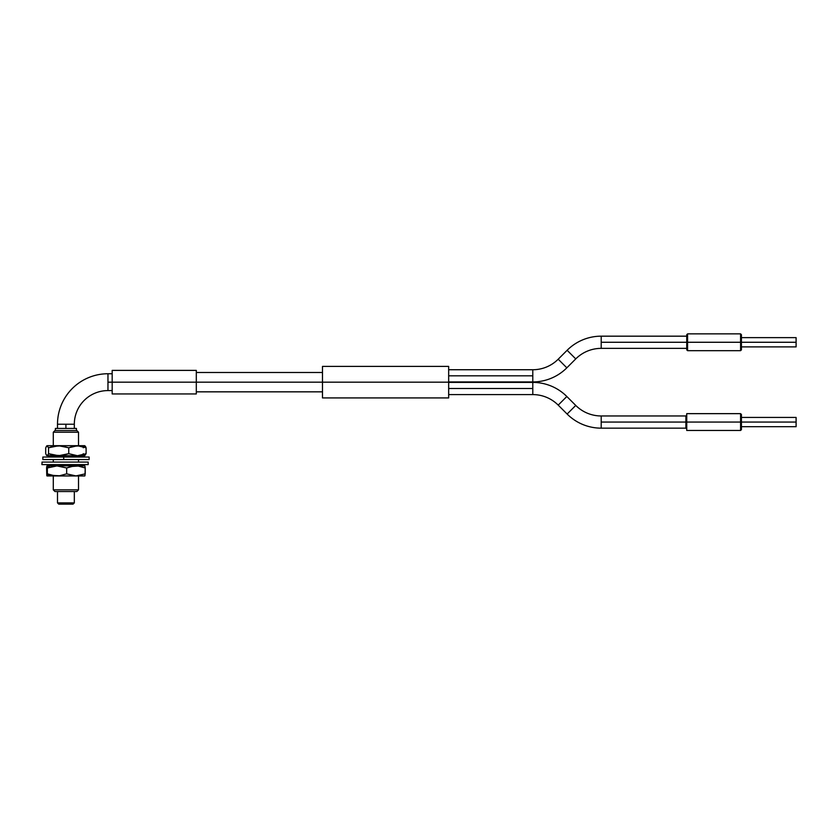 <?xml version="1.0" encoding="UTF-8"?>
<svg xmlns="http://www.w3.org/2000/svg" width="838" height="838" viewBox="0 0 838 838"><rect width="100%" height="100%" fill="white"/><g stroke="black" fill="none" stroke-linecap="round" stroke-linejoin="round"><path stroke-width="1.26" d="M57.497 502.884L58.754 504.141L73.053 504.141L74.32 502.884L57.497 502.884L74.32 502.884L74.32 491.529L74.32 502.884L73.053 504.141L58.754 504.141L57.497 502.884L57.497 491.529L57.497 502.884M53.286 489.842L54.973 491.529L76.845 491.529L78.521 489.842L53.286 489.842L78.521 489.842L78.521 475.963L78.521 489.842L76.845 491.529L54.973 491.529L53.286 489.842L53.286 475.963L53.286 489.842M78.521 432.219L76.845 430.533L54.973 430.533L53.286 432.219L78.521 432.219L53.286 432.219L53.286 445.68L53.286 432.219L54.973 430.533L76.845 430.533L78.521 432.219L78.521 445.68L78.521 432.219M76.426 430.533L76.426 428.438L55.392 428.438L55.392 430.533L55.392 428.438L76.426 428.438L76.426 430.533M78.521 465.865L78.521 464.608L78.521 465.865M78.521 462.084L78.521 459.559L78.521 462.084M78.521 457.035L78.521 455.778L78.521 457.035M53.286 455.778L53.286 457.035L53.286 455.778M53.286 459.559L53.286 462.084L53.286 459.559M53.286 464.608L53.286 465.865L53.286 464.608M85.026 466.483L84.774 465.865L49.903 465.865L47.357 467.971L56.974 465.918L66.663 467.971L73.566 466.064L78.301 466.064L85.214 467.971L84.837 465.918M46.781 475.356L46.593 467.971L46.781 475.356M46.949 475.9L49.903 475.963L47.357 473.858L46.876 475.775M85.026 475.356L85.214 467.971L85.214 473.858L75.944 475.911L66.663 473.858L59.498 475.764L52.113 475.356L47.357 473.858L47.357 467.971L47.357 473.858L49.903 475.963L84.764 475.963M47.169 475.356L46.98 475.911M46.876 466.064L46.593 467.971L46.97 465.918L47.357 467.971L56.974 465.918L66.663 467.971L66.663 473.858L66.663 467.971L71.209 466.483L78.301 466.064L85.214 467.971M47.357 467.971L49.903 465.865L47.033 465.865L84.764 465.865M47.043 475.963L84.858 475.9M85.214 473.858L75.944 475.911L66.663 473.858L59.498 475.764L54.564 475.775L47.357 473.858M46.97 465.918L47.169 466.473M41.984 464.608L88.168 464.608L88.168 462.084L42.047 462.084L42.047 464.608L88.084 464.608M41.984 462.084L88.084 462.084M41.9 464.608L42.047 462.084L41.9 464.608M89.017 457.035L63.698 457.035L63.698 459.559L89.121 459.559L89.121 457.035L42.968 457.035M89.017 459.559L42.968 459.559M63.698 457.035L42.853 457.035L42.853 459.559L63.698 459.559L63.698 457.035M83.968 446.287L83.266 447.785L83.968 446.287M48.478 445.68L84.774 445.68L83.339 445.68L86.105 447.785L85.413 446.287L86.105 447.785L86.105 453.672L77.463 455.725L68.747 453.672L58.639 455.725L48.541 453.672L47.494 455.579L46.237 454.898M45.702 447.785L47.117 445.732L48.541 447.785L48.541 453.672L47.85 455.16L46.76 455.579L45.702 453.672L45.702 447.785L45.702 453.672M46.802 455.61L83.339 455.778L86.105 453.672L77.463 455.725L68.747 453.672L61.226 455.579L53.538 455.17L48.541 453.672L48.541 447.785L53.538 446.287L61.226 445.868L68.747 447.785L68.747 453.672L68.747 447.785L73.011 446.287L79.631 445.868L86.105 447.785L83.339 445.68L47.399 445.68M83.266 453.672L83.957 455.16L83.266 453.672M48.478 455.778L83.339 455.778L86.105 453.672L84.68 455.725L86.105 453.672L86.105 447.785L77.4 445.732L68.747 447.785L58.639 445.732L48.541 447.785L47.117 445.732M83.339 455.778L84.774 455.778L83.339 455.778M46.237 446.56L46.76 445.879M112.177 393.944L112.177 370.386L112.177 382.17L107.966 382.17L107.966 390.581A33.646 33.646 0 0 0 74.32 424.227L57.497 424.227A50.479 50.479 0 0 1 107.966 373.748L107.966 382.17L107.966 373.748A50.479 50.479 0 0 0 57.497 424.227L74.32 424.227A33.646 33.646 0 0 1 107.966 390.581L107.966 382.17L196.302 382.17L196.302 370.386L196.302 382.17L112.177 382.17L112.177 393.944L196.302 393.944L196.302 382.17L196.302 393.944M65.909 424.227L65.909 428.438L65.909 424.227M567.127 350.284A48.185 48.185 0 0 1 601.202 336.174L601.202 342.271L687.579 342.271L687.579 333.859L687.579 342.271L741.421 342.271L741.421 334.697L741.421 342.271L796.1 342.271L796.1 337.641L796.1 342.271L741.421 342.271L741.421 349.844L740.583 333.859L740.583 342.271L687.579 342.271L687.579 350.682L687.579 342.271L601.202 342.271L601.202 336.174A48.185 48.185 0 0 0 567.127 350.284L558.202 359.209A35.94 35.94 0 0 1 532.79 369.736L532.79 381.929A48.133 48.133 0 0 0 566.834 367.83L558.202 359.209L566.834 367.83L575.748 358.905L567.127 350.284L575.748 358.905L566.834 367.83A48.133 48.133 0 0 1 532.79 381.929L532.79 369.736A35.94 35.94 0 0 0 558.202 359.209L567.127 350.284M601.202 348.367A35.992 35.992 0 0 0 575.748 358.905A35.992 35.992 0 0 1 601.202 348.367L601.202 342.271L601.202 348.367L686.741 348.367M686.741 430.47L686.741 413.647L685.893 428.155L685.893 415.962L685.893 422.059L601.202 422.059L601.202 428.155A48.185 48.185 0 0 1 567.127 414.045L558.202 405.121L566.834 396.5L575.748 405.424L567.127 414.045A48.185 48.185 0 0 0 601.202 428.155L601.202 415.962A35.992 35.992 0 0 1 575.748 405.424L566.834 396.5L558.202 405.121A35.94 35.94 0 0 0 532.79 394.593L532.79 382.4A48.133 48.133 0 0 1 566.834 396.5A48.133 48.133 0 0 0 532.79 382.4L532.79 388.497L448.665 388.497L532.79 388.497L532.79 394.593A35.94 35.94 0 0 1 558.202 405.121L567.127 414.045L575.748 405.424A35.992 35.992 0 0 0 601.202 415.962L601.202 422.059L741.421 422.059L741.421 414.485L741.421 422.059L796.1 422.059L796.1 417.439L796.1 422.059L741.421 422.059L741.421 429.632L740.583 413.647L740.583 422.059L686.741 422.059L686.741 430.47L740.583 430.47L740.583 422.059L740.583 430.47L741.421 429.632M686.741 334.697L686.741 349.844L686.741 334.697L687.579 333.859L740.583 333.859L741.421 334.697M448.665 375.833L532.79 375.833L448.665 375.833M322.483 397.935L322.483 366.395L322.483 382.17L448.665 382.17L448.665 366.395L448.665 382.17L196.302 382.17L322.483 382.17L322.483 397.935L448.665 397.935L448.665 382.17L448.665 397.935M796.1 426.689L796.1 422.059L796.1 426.689L741.421 426.689M686.741 349.844L687.579 350.682L740.583 350.682L740.583 342.271L740.583 350.682L741.421 349.844M796.1 346.89L796.1 342.271L796.1 346.89L741.421 346.89M107.966 373.748L112.177 373.748M112.177 370.386L196.302 370.386M74.32 424.227L74.32 428.438M57.497 428.438L57.497 424.227M112.177 390.581L107.966 390.581M686.741 413.647L740.583 413.647L741.421 414.485M686.741 415.124L685.893 415.962L601.202 415.962M741.421 337.641L796.1 337.641M686.741 336.174L601.202 336.174M532.79 369.736L448.665 369.736M741.421 417.439L796.1 417.439M532.79 382.4L448.665 382.4M322.483 366.395L448.665 366.395M196.302 372.491L322.483 372.491M196.302 391.838L322.483 391.838M532.79 394.593L448.665 394.593M686.741 429.004L685.893 428.155L601.202 428.155M532.79 381.929L448.665 381.929"/></g></svg>
